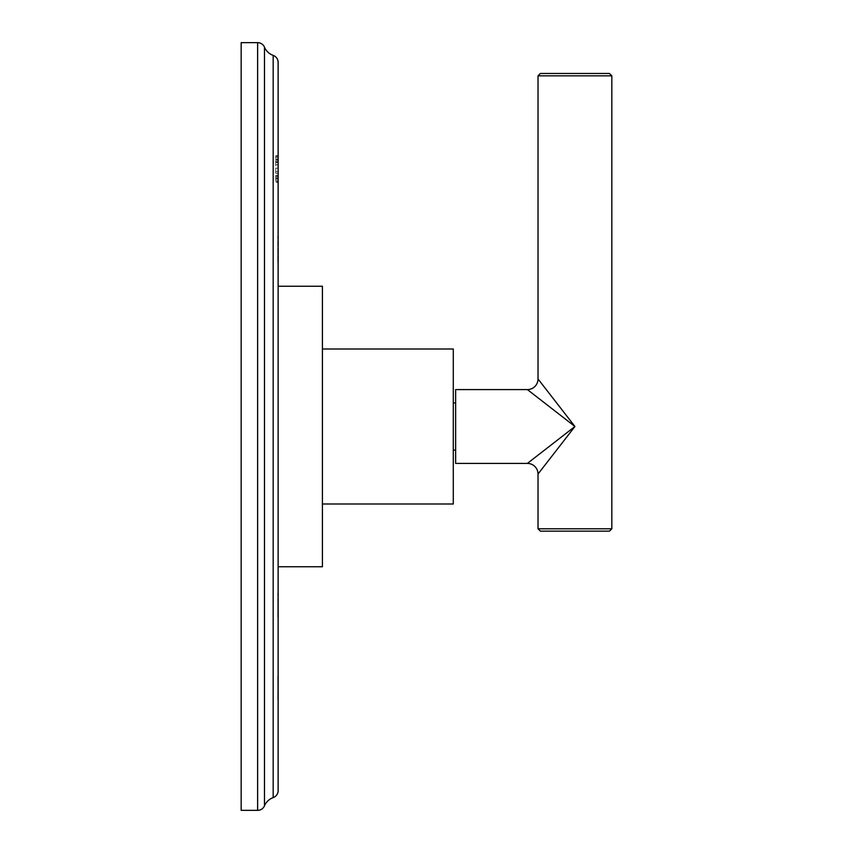 <?xml version="1.0" encoding="UTF-8"?>
<svg xmlns="http://www.w3.org/2000/svg" width="853" height="853" viewBox="0 0 853 853"><rect width="100%" height="100%" fill="white"/><g stroke="black" fill="none" stroke-linecap="round" stroke-linejoin="round"><path stroke-width="0.64" stroke-dasharray="4.26 3.2" d="M241.164 810.35L241.164 42.65M278.131 790.603L278.131 62.397M278.131 242.838L277.715 262.628L277.715 236.046L277.715 262.628L277.715 236.046L277.715 259.237L278.131 242.838M278.131 590.372L277.715 616.954L278.131 590.372M278.131 673.049L277.715 699.62L278.131 673.049M278.131 699.62L278.131 673.614L278.131 699.62M278.131 182.307L278.131 155.736L278.131 182.307L278.131 155.736L278.131 182.307L278.131 155.736L278.131 182.307L275.764 182.307L275.764 155.736L275.764 182.307L275.764 155.736L275.764 182.307L278.131 182.307M278.131 566.755L278.131 286.245L278.131 566.755M278.131 616.954L277.715 593.198L278.131 616.954M278.131 614.682L277.715 599.424L278.131 614.682M278.131 612.422L277.715 605.641L278.131 612.422M278.131 695.664L277.715 676.44L278.131 695.664M278.131 181.742L275.764 181.742L278.131 181.742M278.131 180.612L275.764 180.612L278.131 180.612M278.131 178.352L275.764 178.352L278.131 178.352L278.131 173.266L275.764 173.266L278.131 173.266L278.131 164.789L275.764 164.789L278.131 164.789L278.131 159.692L275.764 159.692L278.131 159.692L278.131 159.127L278.131 178.917L275.764 178.917L278.131 178.917L278.131 178.352L275.764 178.352L278.131 178.352M278.131 176.091L275.764 176.091L278.131 176.091M278.131 161.953L275.764 161.953L278.131 161.953M278.131 157.432L275.764 157.432L278.131 157.432M278.131 156.302L275.764 156.302L278.131 156.302M278.131 155.736L275.764 155.736L278.131 155.736M278.131 177.221L275.764 177.221L278.131 177.221M278.131 175.526L275.764 175.526L278.131 175.526M278.131 173.266L275.764 173.266L278.131 173.266M278.131 164.789L275.764 164.789L278.131 164.789M278.131 162.518L275.764 162.518L278.131 162.518M278.131 160.822L275.764 160.822L278.131 160.822M278.131 159.692L275.764 159.692L278.131 159.692M278.131 159.127L275.764 159.127L278.131 159.127M278.131 168.18L275.764 168.18L278.131 168.18M278.131 178.917L275.764 178.917L278.131 178.917M278.131 171.57L275.764 171.57L278.131 171.57M322.413 566.755L322.413 286.245M322.413 348.994L322.413 504.006L322.413 348.994M453.284 348.994L453.284 504.006M453.284 426.5L453.284 402.883L453.284 426.5M455.641 426.5L455.641 402.883L455.641 426.5M455.641 389.586L455.641 463.414M532.826 393.809L574.933 426.5L568.173 431.746M551.56 444.648L543.084 451.226M540.237 453.433L532.421 459.511M529.606 461.686L527.389 463.414M527.389 389.586L531.291 392.625M538.019 378.967L574.933 426.5L542.668 468.062M541.282 469.843L538.019 474.033M538.019 528.785L611.836 528.785M611.836 75.842L538.019 75.842M540.386 531.142L609.479 531.142M609.479 73.475L540.386 73.475M273.173 797.619L273.173 55.381M264.483 805.808L264.483 47.192M257.627 810.35L257.627 42.65"/><path stroke-width="1.28" d="M241.164 810.35L241.164 42.65L257.627 42.65L257.627 810.35L241.164 810.35M257.627 42.65A7.442 7.442 0 0 1 264.483 47.192L264.483 805.808A7.442 7.442 0 0 1 257.627 810.35M264.483 47.192A14.81 14.81 0 0 0 273.173 55.381L273.173 797.619A14.81 14.81 0 0 0 264.483 805.808M273.173 55.381A7.442 7.442 0 0 1 278.131 62.397L278.131 790.603A7.442 7.442 0 0 1 273.173 797.619M278.131 286.245L322.413 286.245L322.413 566.755L278.131 566.755M322.413 504.006L453.284 504.006L453.284 348.994L322.413 348.994M527.389 463.414L574.933 426.5L538.019 474.033A10.631 10.631 45 0 0 527.389 463.414L455.641 463.414L455.641 389.586L527.389 389.586L574.933 426.5L538.019 378.967A10.631 10.631 135 0 1 527.389 389.586M568.173 431.746L551.56 444.648M543.084 451.226L540.237 453.433M532.421 459.511L529.606 461.686M531.291 392.625L532.826 393.809M542.668 468.062L541.282 469.843M538.019 528.785L540.386 531.142L609.479 531.142L611.836 528.785L538.019 528.785L538.019 474.033M538.019 378.967L538.019 75.842L611.836 75.842L611.836 528.785M538.019 75.842L540.386 73.475L609.479 73.475L611.836 75.842M455.641 402.883L453.284 402.883M455.641 450.117L453.284 450.117"/></g></svg>
